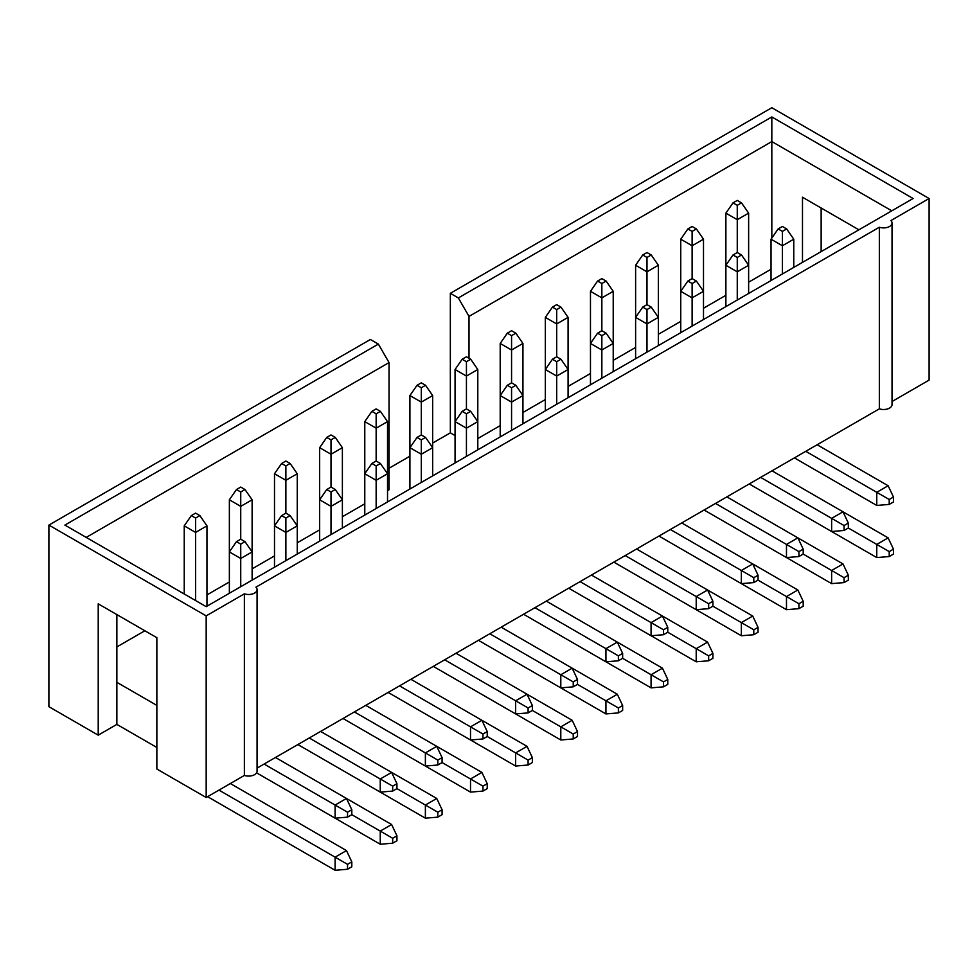 <?xml version="1.0" encoding="UTF-8"?>
<svg xmlns="http://www.w3.org/2000/svg" width="978" height="978" viewBox="0 0 978 978"><rect width="100%" height="100%" fill="white"/><g stroke="black" fill="none" stroke-linecap="round" stroke-linejoin="round"><path stroke-width="1.47" d="M257.08 768.109L879.344 408.841A8.447 4.878 0 0 0 887.804 408.853A8.447 4.878 0 0 0 892.034 404.623L892.034 223.021A8.447 4.878 0 0 0 890.897 220.576L929.1 198.51L929.1 380.112L892.034 401.518M156.859 747.473L116.871 724.392L98.216 735.163L98.216 603.829L156.859 637.693L156.859 769.026L206.175 797.498L244.378 775.432A8.447 4.878 0 0 0 252.837 775.444A8.447 4.878 0 0 0 257.08 771.214L257.08 589.612A8.447 4.878 0 0 0 255.93 587.167L879.344 227.238A8.447 4.878 0 0 0 887.804 227.251A8.447 4.878 0 0 0 892.034 223.021M387.532 490.663L389.036 489.795L389.036 362.569L378.376 344.097L370.381 339.488L48.9 525.088L48.9 706.691L98.216 735.163M477.802 438.547L500.198 425.613M522.937 412.484L545.333 399.562M568.084 386.42L590.467 373.498M613.218 360.369L635.614 347.434M658.353 334.305L680.749 321.383M703.5 308.241L725.884 295.319M748.635 282.19L771.031 269.256M432.667 443.058L450.345 432.851L455.063 435.577M389.036 468.254L409.916 456.188M116.871 646.923L144.866 630.761M206.969 594.905L229.365 581.983M252.116 568.854L274.5 555.92M297.251 542.79L319.647 529.856M342.386 516.726L364.782 503.804M156.859 705.407L116.871 682.326L116.871 724.392M244.378 775.432L244.378 593.829A8.447 4.878 0 0 0 252.837 593.842A8.447 4.878 0 0 0 257.08 589.612M116.871 614.612L116.871 682.326M450.345 432.851L450.345 293.314L458.34 297.935L469.012 316.395L771.825 141.565L771.825 116.944L913.11 198.51L206.175 606.653L64.89 525.088L378.376 344.097M458.34 297.935L771.825 116.944M879.344 408.841L879.344 227.238M389.036 362.569L86.223 537.399M802.486 262.385L802.486 197.226L858.904 229.806M821.141 208.008L821.141 251.603M771.825 238.033L771.825 141.565L891.777 210.82M469.012 358.266L469.012 316.395M48.9 525.088L206.175 615.883L206.175 797.498M244.378 593.829L206.175 615.883M450.345 293.314L771.825 107.714L929.1 198.51M778.133 228.938L782.4 231.395L786.667 228.938L782.4 226.468L778.133 228.938L771.031 239.194L771.031 280.539M794.393 457.887L876.765 505.443L876.765 492.313L805.774 451.323M782.4 273.974L782.4 245.759L771.031 239.194M782.4 231.395L782.4 245.759L793.769 239.194L793.769 267.41M889.21 499.489L889.21 504.416L893.464 501.959L893.464 497.032L889.21 499.489L876.765 492.313L888.134 485.748L817.143 444.758M893.464 497.032L888.134 485.748M889.21 504.416L876.765 505.443M786.667 228.938L793.769 239.194M732.999 254.989L737.265 257.458L741.532 254.989L737.265 252.532L732.999 254.989L725.884 265.258L725.884 306.603L725.884 213.131L737.265 219.695L737.265 252.532M876.765 557.57L889.21 556.543L893.464 554.074L893.464 549.147L889.21 551.616L876.765 544.428L876.765 557.57L749.258 483.951L831.63 531.506L831.63 518.364L760.627 477.386M737.265 300.038L737.265 271.823L725.884 265.258M737.265 257.458L737.265 271.823L748.635 265.258L748.635 213.131L737.265 219.695L737.265 205.331L741.532 202.874L737.265 200.404L732.999 202.874L737.265 205.331M844.063 525.553L844.063 530.479L848.329 528.01L848.329 523.096L844.063 525.553L831.63 518.364L842.999 511.8L772.009 470.809M748.635 293.473L748.635 265.258L741.532 254.989M848.329 523.096L842.999 511.8L888.134 537.863L893.464 549.147M844.063 530.479L831.63 531.506M687.864 281.053L692.118 283.51L696.385 281.053L692.118 278.596L687.864 281.053L680.749 291.31L680.749 332.667L680.749 239.194L692.118 245.759L692.118 278.596M831.63 583.621L844.063 582.595L848.329 580.137L848.329 575.211L844.063 577.68L831.63 570.492L831.63 583.621L704.123 510.015L786.483 557.558L786.483 544.428L715.493 503.438M692.118 326.09L692.118 297.874L680.749 291.31M692.118 283.51L692.118 297.874L703.5 291.31L703.5 239.194L692.118 245.759L692.118 231.395L696.385 228.938L692.118 226.468L687.864 228.938L692.118 231.395M798.928 551.616L798.928 556.543L803.195 554.074L803.195 549.147L798.928 551.616L786.483 544.428L797.865 537.863L726.862 496.873M703.5 319.525L703.5 291.31L696.385 281.053M803.195 549.147L797.865 537.863L842.999 563.927L848.329 575.211M798.928 556.543L786.483 557.558M642.717 307.116L646.984 309.574L651.25 307.116L646.984 304.647L642.717 307.116L635.614 317.373L635.614 358.718L635.614 265.258L646.984 271.823L646.984 304.647M786.483 609.685L798.928 608.658L803.195 606.201L803.195 601.274L798.928 603.732L786.483 596.556L786.483 609.685L658.976 536.066L741.348 583.621L741.348 570.492L670.358 529.501M646.984 352.153L646.984 323.938L635.614 317.373M646.984 309.574L646.984 323.938L658.353 317.373L658.353 265.258L646.984 271.823L646.984 257.458L651.25 254.989L646.984 252.532L642.717 254.989L646.984 257.458M753.793 577.668L753.793 582.595L758.048 580.137L758.048 575.211L753.793 577.668L741.348 570.492L752.718 563.927L681.727 522.937M658.353 345.589L658.353 317.373L651.25 307.116M758.048 575.211L752.718 563.927L797.865 589.991L803.195 601.274M753.793 582.595L741.348 583.621M597.582 333.18L601.849 335.637L606.115 333.18L601.849 330.711L597.582 333.18L590.467 343.437L590.467 384.782L590.467 291.31L601.849 297.874L601.849 330.711M741.348 635.749L753.793 634.722L758.048 632.253L758.048 627.338L753.793 629.795L741.348 622.607L741.348 635.749L613.842 562.13L696.214 609.685L696.214 596.556L625.211 555.565M601.849 378.217L601.849 350.002L590.467 343.437M601.849 335.637L601.849 350.002L613.218 343.437L613.218 291.31L601.849 297.874L601.849 283.51L606.115 281.053L601.849 278.596L597.582 281.053L601.849 283.51M708.647 603.732L708.647 608.658L712.913 606.201L712.913 601.274L708.647 603.732L696.214 596.556L707.583 589.991L636.592 549M613.218 371.652L613.218 343.437L606.115 333.18M712.913 601.274L707.583 589.991L752.718 616.042L758.048 627.338M708.647 608.658L696.214 609.685M552.448 359.232L556.702 361.701L560.969 359.232L556.702 356.774L552.448 359.232L545.333 369.501L545.333 410.846L545.333 317.373L556.702 323.938L556.702 356.774M696.214 661.8L708.647 660.786L712.913 658.316L712.913 653.39L708.647 655.859L696.214 648.671L696.214 661.8L568.707 588.194L651.067 635.749L651.067 622.607L580.076 581.629M556.702 404.281L556.702 376.065L545.333 369.501M556.702 361.701L556.702 376.065L568.084 369.501L568.084 317.373L556.702 323.938L556.702 309.574L560.969 307.116L556.702 304.647L552.448 307.116L556.702 309.574M663.512 629.795L663.512 634.722L667.778 632.253L667.778 627.326L663.512 629.795L651.067 622.607L662.448 616.042L591.445 575.052M568.084 397.704L568.084 369.501L560.969 359.232M667.778 627.326L662.448 616.042L707.583 642.106L712.913 653.39M663.512 634.722L651.067 635.749M507.301 385.295L511.567 387.753L515.834 385.295L511.567 382.838L507.301 385.295L500.198 395.552L500.198 436.897L500.198 343.437L511.567 350.002L511.567 382.838M651.067 687.864L663.512 686.837L667.778 684.38L667.778 679.453L663.512 681.91L651.067 674.734L651.067 687.864L523.56 614.245L605.932 661.8L605.932 648.671L534.942 607.68M511.567 430.332L511.567 402.117L500.198 395.552M511.567 387.753L511.567 402.117L522.937 395.552L522.937 343.437L511.567 350.002L511.567 335.637L515.834 333.18L511.567 330.711L507.301 333.18L511.567 335.637M618.377 655.859L618.377 660.786L622.644 658.316L622.644 653.39L618.377 655.859L605.932 648.671L617.301 642.106L546.311 601.115M522.937 423.767L522.937 395.552L515.834 385.295M622.644 653.39L617.301 642.106L662.448 668.17L667.778 679.453M618.377 660.786L605.932 661.8M462.166 411.359L466.433 413.816L470.699 411.359L466.433 408.89L462.166 411.359L455.063 421.616L455.063 462.961L455.063 369.501L466.433 376.065L466.433 408.89M605.932 713.928L618.377 712.901L622.644 710.444L622.644 705.517L618.377 707.974L605.932 700.798L605.932 713.928L478.425 640.309L560.797 687.864L560.797 674.734L489.795 633.744M466.433 456.396L466.433 428.181L455.063 421.616M466.433 413.816L466.433 428.181L477.802 421.616L477.802 369.501L466.433 376.065L466.433 361.701L470.699 359.232L466.433 356.774L462.166 359.232L466.433 361.701M573.23 681.91L573.23 686.837L577.497 684.38L577.497 679.453L573.23 681.91L560.797 674.734L572.167 668.17L501.176 627.179M477.802 449.831L477.802 421.616L470.699 411.359M577.497 679.453L572.167 668.17L617.301 694.233L622.644 705.517M573.23 686.837L560.797 687.864M417.031 437.411L421.298 439.88L425.552 437.411L421.298 434.953L417.031 437.411L409.916 447.679L409.916 489.024L409.916 395.552L421.298 402.117L421.298 434.953M560.797 739.991L573.23 738.965L577.497 736.495L577.497 731.568L573.23 734.038L560.797 726.85L560.797 739.991L433.291 666.373L515.65 713.928L515.65 700.798L444.66 659.808M421.298 482.46L421.298 454.244L409.916 447.679M421.298 439.88L421.298 454.244L432.667 447.679L432.667 395.552L421.298 402.117L421.298 387.753L425.552 385.295L421.298 382.838L417.031 385.295L421.298 387.753M528.096 707.974L528.096 712.901L532.362 710.444L532.362 705.517L528.096 707.974L515.65 700.798L527.032 694.221L456.029 653.243M432.667 475.895L432.667 447.679L425.552 437.411M532.362 705.517L527.032 694.221M528.096 712.901L515.65 713.928M371.884 463.474L376.151 465.944L380.418 463.474L376.151 461.017L371.884 463.474L364.782 473.731L364.782 515.088L364.782 421.616L376.151 428.181L376.151 461.017M515.65 766.043L528.096 765.016L532.362 762.559L532.362 757.632L528.096 760.102L515.65 752.913L515.65 766.043L388.144 692.436L470.516 739.991L470.516 726.85L399.525 685.859M376.151 508.523L376.151 480.308L364.782 473.731M376.151 465.944L376.151 480.308L387.532 473.731L387.532 421.616L376.151 428.181L376.151 413.816L380.418 411.359L376.151 408.89L371.884 411.359L376.151 413.816M482.961 734.038L482.961 738.965L487.227 736.495L487.227 731.568L482.961 734.038L470.516 726.85L481.897 720.285L410.894 679.294M387.532 501.946L387.532 473.731L380.418 463.474M487.227 731.568L481.897 720.285L527.032 746.348L532.362 757.632M482.961 738.965L470.516 739.991M326.75 489.538L331.016 491.995L335.283 489.538L331.016 487.068L326.75 489.538L319.647 499.795L319.647 541.14L319.647 447.679L331.016 454.244L331.016 487.068M470.516 792.107L482.961 791.08L487.227 788.623L487.227 783.696L482.961 786.153L470.516 778.977L470.516 792.107L343.009 718.488L425.381 766.043L425.381 752.913L354.378 711.923M331.016 534.575L331.016 506.359L319.647 499.795M331.016 491.995L331.016 506.359L342.386 499.795L342.386 447.679L331.016 454.244L331.016 439.88L335.283 437.411L331.016 434.953L326.75 437.411L331.016 439.88M437.814 760.102L437.814 765.016L442.08 762.559L442.08 757.632L437.814 760.102L425.381 752.913L436.75 746.348L365.76 705.358M342.386 528.01L342.386 499.795L335.283 489.538M442.08 757.632L436.75 746.348L481.897 772.412L487.227 783.696M437.814 765.016L425.381 766.043M281.615 515.602L285.882 518.059L290.136 515.602L285.882 513.132L281.615 515.602L274.5 525.858L274.5 567.203L274.5 473.731L285.882 480.308L285.882 513.132M425.381 818.17L437.814 817.143L442.08 814.686L442.08 809.76L437.814 812.217L425.381 805.041L425.381 818.17L297.874 744.551L380.246 792.107L380.246 778.977L309.244 737.987M285.882 560.639L285.882 532.423L274.5 525.858M285.882 518.059L285.882 532.423L297.251 525.858L297.251 473.731L285.882 480.308L285.882 465.944L290.136 463.474L285.882 461.017L281.615 463.474L285.882 465.944M392.679 786.153L392.679 791.08L396.946 788.623L396.946 783.696L392.679 786.153L380.246 778.977L391.616 772.412L320.613 731.422M297.251 554.074L297.251 525.858L290.136 515.602M396.946 783.696L391.616 772.412L436.75 798.464L442.08 809.76M392.679 791.08L380.246 792.107M236.468 541.653L240.735 544.123L245.001 541.653L240.735 539.196L236.468 541.653L229.365 551.922L229.365 593.267L229.365 499.795L240.735 506.359L240.735 539.196M380.246 844.234L392.679 843.207L396.946 840.738L396.946 835.811L392.679 838.28L380.246 831.092L380.246 844.234L256.591 772.84L335.099 818.17L335.099 805.041L264.109 764.05M240.735 586.702L240.735 558.487L229.365 551.922M240.735 544.123L240.735 558.487L252.116 551.922L252.116 499.795L240.735 506.359L240.735 491.995L245.001 489.538L240.735 487.068L236.468 489.538L240.735 491.995M347.545 812.217L347.545 817.143L351.811 814.674L351.811 809.76L347.545 812.217L335.099 805.041L346.481 798.464L275.478 757.485M252.116 580.137L252.116 551.922L245.001 541.653M351.811 809.76L346.481 798.464L391.616 824.527L396.946 835.811M347.545 817.143L335.099 818.17M888.134 537.863L876.765 544.428L848.329 528.01M889.21 551.616L889.21 556.543M741.532 202.874L748.635 213.131M732.999 202.874L725.884 213.131M842.999 563.927L831.63 570.492L803.195 554.074M844.063 577.68L844.063 582.595M696.385 228.938L703.5 239.194M687.864 228.938L680.749 239.194M797.865 589.991L786.483 596.556L758.048 580.137M798.928 603.732L798.928 608.658M651.25 254.989L658.353 265.258M642.717 254.989L635.614 265.258M752.718 616.042L741.348 622.607L712.913 606.201M753.793 629.795L753.793 634.722M606.115 281.053L613.218 291.31M597.582 281.053L590.467 291.31M707.583 642.106L696.214 648.671L667.778 632.253M708.647 655.859L708.647 660.786M560.969 307.116L568.084 317.373M552.448 307.116L545.333 317.373M662.448 668.17L651.067 674.734L622.644 658.316M663.512 681.91L663.512 686.837M515.834 333.18L522.937 343.437M507.301 333.18L500.198 343.437M617.301 694.233L605.932 700.798L577.497 684.38M618.377 707.974L618.377 712.901M470.699 359.232L477.802 369.501M462.166 359.232L455.063 369.501M577.497 731.568L572.167 720.285L527.032 694.233M572.167 720.285L560.797 726.85L532.362 710.444M573.23 734.038L573.23 738.965M425.552 385.295L432.667 395.552M417.031 385.295L409.916 395.552M527.032 746.348L515.65 752.913L487.227 736.495M528.096 760.102L528.096 765.016M380.418 411.359L387.532 421.616M371.884 411.359L364.782 421.616M481.897 772.412L470.516 778.977L442.08 762.559M482.961 786.153L482.961 791.08M335.283 437.411L342.386 447.679M326.75 437.411L319.647 447.679M436.75 798.464L425.381 805.041L396.946 788.623M437.814 812.217L437.814 817.143M290.136 463.474L297.251 473.731M281.615 463.474L274.5 473.731M391.616 824.527L380.246 831.092L351.811 814.686M392.679 838.28L392.679 843.207M245.001 489.538L252.116 499.795M236.468 489.538L229.365 499.795M191.333 515.602L195.6 518.059L199.867 515.602L195.6 513.132L191.333 515.602L184.231 525.858L184.231 593.988M207.593 796.679L335.099 870.286L347.545 869.259L351.811 866.801L351.811 861.875L346.481 850.591L230.343 783.537M195.6 600.553L195.6 532.423L184.231 525.858M335.099 870.286L335.099 857.156L218.962 790.102M351.811 861.875L347.545 864.344L347.545 869.259M347.545 864.344L335.099 857.156L346.481 850.591M206.969 606.189L206.969 525.858L195.6 532.423L195.6 518.059M199.867 515.602L206.969 525.858"/></g></svg>
